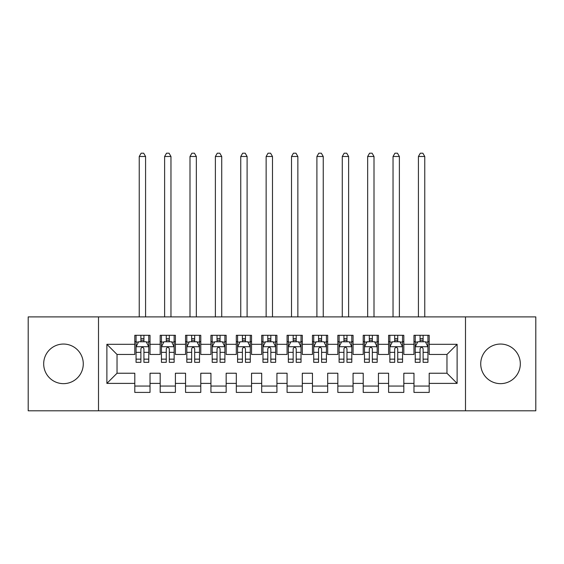 <?xml version="1.0" encoding="UTF-8"?>
<svg xmlns="http://www.w3.org/2000/svg" width="564" height="564" viewBox="0 0 564 564"><rect width="100%" height="100%" fill="white"/><g stroke="black" fill="none" stroke-linecap="round" stroke-linejoin="round"><path stroke-width="0.85" d="M500.522 344.054A19.796 19.796 0 0 0 480.725 363.851A19.796 19.796 0 0 0 500.522 383.647A19.796 19.796 0 0 0 520.318 363.851A19.796 19.796 0 0 0 500.522 344.054M63.478 344.054A19.796 19.796 0 0 0 43.682 363.851A19.796 19.796 0 0 0 63.478 383.647A19.796 19.796 0 0 0 83.275 363.851A19.796 19.796 0 0 0 63.478 344.054M465.497 410.803L535.8 410.803L535.8 316.897L465.497 316.897L465.497 410.803L98.503 410.803L98.503 316.897L28.2 316.897L28.2 410.803L98.503 410.803M465.497 316.897L98.503 316.897M106.878 383.393L106.878 344.308L134.796 344.308L134.796 354.46L117.03 354.46L117.03 373.241L106.878 383.393L134.796 383.393L134.796 392.403L150.024 392.403L150.024 383.393L160.176 383.393L160.176 392.403L175.404 392.403L175.404 383.393L185.556 383.393L185.556 392.403L200.784 392.403L200.784 383.393L210.936 383.393L210.936 392.403L226.164 392.403L226.164 383.393L236.316 383.393L236.316 392.403L251.544 392.403L251.544 383.393L261.696 383.393L261.696 392.403L276.924 392.403L276.924 383.393L287.076 383.393L287.076 392.403L302.304 392.403L302.304 383.393L312.456 383.393L312.456 392.403L327.684 392.403L327.684 383.393L337.836 383.393L337.836 392.403L353.064 392.403L353.064 383.393L363.216 383.393L363.216 392.403L378.444 392.403L378.444 383.393L388.596 383.393L388.596 392.403L403.824 392.403L403.824 383.393L413.976 383.393L413.976 392.403L429.204 392.403L429.204 373.241L446.97 373.241L446.97 354.46L429.204 354.46L429.204 344.308L457.122 344.308L457.122 383.393L429.204 383.393M429.204 344.308L429.204 335.298L413.976 335.298L413.976 344.308L403.824 344.308L403.824 335.298L388.596 335.298L388.596 344.308L378.444 344.308L378.444 335.298L363.216 335.298L363.216 344.308L353.064 344.308L353.064 335.298L337.836 335.298L337.836 344.308L327.684 344.308L327.684 335.298L312.456 335.298L312.456 344.308L302.304 344.308L302.304 335.298L287.076 335.298L287.076 344.308L276.924 344.308L276.924 335.298L261.696 335.298L261.696 344.308L251.544 344.308L251.544 335.298L236.316 335.298L236.316 344.308L226.164 344.308L226.164 335.298L210.936 335.298L210.936 344.308L200.784 344.308L200.784 335.298L185.556 335.298L185.556 344.308L175.404 344.308L175.404 335.298L160.176 335.298L160.176 344.308L150.024 344.308L150.024 335.298L134.796 335.298L134.796 344.308M403.824 383.393L403.824 373.241L413.976 373.241L413.976 383.393M457.122 344.308L446.97 354.46M378.444 383.393L378.444 373.241L388.596 373.241L388.596 383.393M413.976 344.308L413.976 354.46L403.824 354.46L403.824 344.308M353.064 383.393L353.064 373.241L363.216 373.241L363.216 383.393M388.596 344.308L388.596 354.46L378.444 354.46L378.444 344.308M327.684 383.393L327.684 373.241L337.836 373.241L337.836 383.393M363.216 344.308L363.216 354.46L353.064 354.46L353.064 344.308M302.304 383.393L302.304 373.241L312.456 373.241L312.456 383.393M337.836 344.308L337.836 354.46L327.684 354.46L327.684 344.308M276.924 383.393L276.924 373.241L287.076 373.241L287.076 383.393M312.456 344.308L312.456 354.46L302.304 354.46L302.304 344.308M251.544 383.393L251.544 373.241L261.696 373.241L261.696 383.393M287.076 344.308L287.076 354.46L276.924 354.46L276.924 344.308M226.164 383.393L226.164 373.241L236.316 373.241L236.316 383.393M261.696 344.308L261.696 354.46L251.544 354.46L251.544 344.308M200.784 383.393L200.784 373.241L210.936 373.241L210.936 383.393M236.316 344.308L236.316 354.46L226.164 354.46L226.164 344.308M175.404 383.393L175.404 373.241L185.556 373.241L185.556 383.393M210.936 344.308L210.936 354.46L200.784 354.46L200.784 344.308M150.024 383.393L150.024 373.241L160.176 373.241L160.176 383.393M185.556 344.308L185.556 354.46L175.404 354.46L175.404 344.308M117.03 373.241L134.796 373.241L134.796 383.393M160.176 344.308L160.176 354.46L150.024 354.46L150.024 344.308M413.976 341.643L415.245 341.643M427.935 341.643L429.204 341.643M388.596 341.643L389.865 341.643M402.555 341.643L403.824 341.643M363.216 341.643L364.485 341.643M377.175 341.643L378.444 341.643M337.836 341.643L339.105 341.643M351.795 341.643L353.064 341.643M312.456 341.643L313.725 341.643M326.415 341.643L327.684 341.643M287.076 341.643L288.345 341.643M301.035 341.643L302.304 341.643M261.696 341.643L262.965 341.643M275.655 341.643L276.924 341.643M236.316 341.643L237.585 341.643M250.275 341.643L251.544 341.643M210.936 341.643L212.205 341.643M224.895 341.643L226.164 341.643M185.556 341.643L186.825 341.643M199.515 341.643L200.784 341.643M160.176 341.643L161.445 341.643M174.135 341.643L175.404 341.643M134.796 341.643L136.065 341.643M148.755 341.643L150.024 341.643M134.796 386.058L150.024 386.058M160.176 386.058L175.404 386.058M185.556 386.058L200.784 386.058M210.936 386.058L226.164 386.058M236.316 386.058L251.544 386.058M261.696 386.058L276.924 386.058M287.076 386.058L302.304 386.058M312.456 386.058L327.684 386.058M337.836 386.058L353.064 386.058M363.216 386.058L378.444 386.058M388.596 386.058L403.824 386.058M413.976 386.058L429.204 386.058M106.878 344.308L117.03 354.46M446.97 373.241L457.122 383.393M143.933 338.597L140.887 338.597M148.755 359.148L143.933 359.148L143.933 362.328L148.755 362.328L148.755 346.846L146.217 341.77L138.603 341.77L136.065 346.846L136.065 362.328L140.887 362.328L140.887 359.148L136.065 359.148M136.065 346.846L136.065 335.298M148.755 346.846L148.755 335.298M140.887 341.77L140.887 335.298M143.933 335.298L143.933 341.77M143.933 359.148L143.933 348.749C142.918 346.797 141.902 346.797 140.887 348.749L140.887 359.148M143.933 341.643L140.887 341.643M145.582 316.897L145.582 156.496L139.237 156.496L139.237 316.897M139.237 156.496L141.141 153.196L143.679 153.196L145.582 156.496M169.313 338.597L166.267 338.597M174.135 359.148L169.313 359.148L169.313 362.328L174.135 362.328L174.135 346.846L171.597 341.77L163.983 341.77L161.445 346.846L161.445 362.328L166.267 362.328L166.267 359.148L161.445 359.148M161.445 346.846L161.445 335.298M174.135 346.846L174.135 335.298M166.267 341.77L166.267 335.298M169.313 335.298L169.313 341.77M169.313 359.148L169.313 348.749C168.298 346.797 167.282 346.797 166.267 348.749L166.267 359.148M169.313 341.643L166.267 341.643M170.962 316.897L170.962 156.496L164.617 156.496L164.617 316.897M164.617 156.496L166.521 153.196L169.059 153.196L170.962 156.496M194.693 338.597L191.647 338.597M199.515 359.148L194.693 359.148L194.693 362.328L199.515 362.328L199.515 346.846L196.977 341.77L189.363 341.77L186.825 346.846L186.825 362.328L191.647 362.328L191.647 359.148L186.825 359.148M186.825 346.846L186.825 335.298M199.515 346.846L199.515 335.298M191.647 341.77L191.647 335.298M194.693 335.298L194.693 341.77M194.693 359.148L194.693 348.749C193.678 346.797 192.662 346.797 191.647 348.749L191.647 359.148M194.693 341.643L191.647 341.643M196.343 316.897L196.343 156.496L189.998 156.496L189.998 316.897M189.998 156.496L191.901 153.196L194.439 153.196L196.343 156.496M220.073 338.597L217.027 338.597M224.895 359.148L220.073 359.148L220.073 362.328L224.895 362.328L224.895 346.846L222.357 341.77L214.743 341.77L212.205 346.846L212.205 362.328L217.027 362.328L217.027 359.148L212.205 359.148M212.205 346.846L212.205 335.298M224.895 346.846L224.895 335.298M217.027 341.77L217.027 335.298M220.073 335.298L220.073 341.77M220.073 359.148L220.073 348.749C219.058 346.797 218.042 346.797 217.027 348.749L217.027 359.148M220.073 341.643L217.027 341.643M221.722 316.897L221.722 156.496L215.377 156.496L215.377 316.897M215.377 156.496L217.281 153.196L219.819 153.196L221.722 156.496M245.453 338.597L242.407 338.597M250.275 359.148L245.453 359.148L245.453 362.328L250.275 362.328L250.275 346.846L247.737 341.77L240.123 341.77L237.585 346.846L237.585 362.328L242.407 362.328L242.407 359.148L237.585 359.148M237.585 346.846L237.585 335.298M250.275 346.846L250.275 335.298M242.407 341.77L242.407 335.298M245.453 335.298L245.453 341.77M245.453 359.148L245.453 348.749C244.438 346.797 243.422 346.797 242.407 348.749L242.407 359.148M245.453 341.643L242.407 341.643M247.102 316.897L247.102 156.496L240.757 156.496L240.757 316.897M240.757 156.496L242.661 153.196L245.199 153.196L247.102 156.496M270.833 338.597L267.787 338.597M275.655 359.148L270.833 359.148L270.833 362.328L275.655 362.328L275.655 346.846L273.117 341.77L265.503 341.77L262.965 346.846L262.965 362.328L267.787 362.328L267.787 359.148L262.965 359.148M262.965 346.846L262.965 335.298M275.655 346.846L275.655 335.298M267.787 341.77L267.787 335.298M270.833 335.298L270.833 341.77M270.833 359.148L270.833 348.749C269.818 346.797 268.802 346.797 267.787 348.749L267.787 359.148M270.833 341.643L267.787 341.643M272.482 316.897L272.482 156.496L266.137 156.496L266.137 316.897M266.137 156.496L268.041 153.196L270.579 153.196L272.482 156.496M296.213 338.597L293.167 338.597M301.035 359.148L296.213 359.148L296.213 362.328L301.035 362.328L301.035 346.846L298.497 341.77L290.883 341.77L288.345 346.846L288.345 362.328L293.167 362.328L293.167 359.148L288.345 359.148M288.345 346.846L288.345 335.298M301.035 346.846L301.035 335.298M293.167 341.77L293.167 335.298M296.213 335.298L296.213 341.77M296.213 359.148L296.213 348.749C295.198 346.797 294.182 346.797 293.167 348.749L293.167 359.148M296.213 341.643L293.167 341.643M297.863 316.897L297.863 156.496L291.517 156.496L291.517 316.897M291.517 156.496L293.421 153.196L295.959 153.196L297.863 156.496M321.593 338.597L318.547 338.597M326.415 359.148L321.593 359.148L321.593 362.328L326.415 362.328L326.415 346.846L323.877 341.77L316.263 341.77L313.725 346.846L313.725 362.328L318.547 362.328L318.547 359.148L313.725 359.148M313.725 346.846L313.725 335.298M326.415 346.846L326.415 335.298M318.547 341.77L318.547 335.298M321.593 335.298L321.593 341.77M321.593 359.148L321.593 348.749C320.578 346.797 319.562 346.797 318.547 348.749L318.547 359.148M321.593 341.643L318.547 341.643M323.243 316.897L323.243 156.496L316.897 156.496L316.897 316.897M316.897 156.496L318.801 153.196L321.339 153.196L323.243 156.496M346.973 338.597L343.927 338.597M351.795 359.148L346.973 359.148L346.973 362.328L351.795 362.328L351.795 346.846L349.257 341.77L341.643 341.77L339.105 346.846L339.105 362.328L343.927 362.328L343.927 359.148L339.105 359.148M339.105 346.846L339.105 335.298M351.795 346.846L351.795 335.298M343.927 341.77L343.927 335.298M346.973 335.298L346.973 341.77M346.973 359.148L346.973 348.749C345.958 346.797 344.942 346.797 343.927 348.749L343.927 359.148M346.973 341.643L343.927 341.643M348.623 316.897L348.623 156.496L342.277 156.496L342.277 316.897M342.277 156.496L344.181 153.196L346.719 153.196L348.623 156.496M372.353 338.597L369.307 338.597M377.175 359.148L372.353 359.148L372.353 362.328L377.175 362.328L377.175 346.846L374.637 341.77L367.023 341.77L364.485 346.846L364.485 362.328L369.307 362.328L369.307 359.148L364.485 359.148M364.485 346.846L364.485 335.298M377.175 346.846L377.175 335.298M369.307 341.77L369.307 335.298M372.353 335.298L372.353 341.77M372.353 359.148L372.353 348.749C371.338 346.797 370.322 346.797 369.307 348.749L369.307 359.148M372.353 341.643L369.307 341.643M374.002 316.897L374.002 156.496L367.657 156.496L367.657 316.897M367.657 156.496L369.561 153.196L372.099 153.196L374.002 156.496M397.733 338.597L394.687 338.597M402.555 359.148L397.733 359.148L397.733 362.328L402.555 362.328L402.555 346.846L400.017 341.77L392.403 341.77L389.865 346.846L389.865 362.328L394.687 362.328L394.687 359.148L389.865 359.148M389.865 346.846L389.865 335.298M402.555 346.846L402.555 335.298M394.687 341.77L394.687 335.298M397.733 335.298L397.733 341.77M397.733 359.148L397.733 348.749C396.718 346.797 395.702 346.797 394.687 348.749L394.687 359.148M397.733 341.643L394.687 341.643M399.382 316.897L399.382 156.496L393.037 156.496L393.037 316.897M393.037 156.496L394.941 153.196L397.479 153.196L399.382 156.496M423.113 338.597L420.067 338.597M427.935 359.148L423.113 359.148L423.113 362.328L427.935 362.328L427.935 346.846L425.397 341.77L417.783 341.77L415.245 346.846L415.245 362.328L420.067 362.328L420.067 359.148L415.245 359.148M415.245 346.846L415.245 335.298M427.935 346.846L427.935 335.298M420.067 341.77L420.067 335.298M423.113 335.298L423.113 341.77M423.113 359.148L423.113 348.749C422.098 346.797 421.082 346.797 420.067 348.749L420.067 359.148M423.113 341.643L420.067 341.643M424.762 316.897L424.762 156.496L418.417 156.496L418.417 316.897M418.417 156.496L420.321 153.196L422.859 153.196L424.762 156.496M148.692 346.719L136.128 346.719M136.065 342.073L138.448 342.073M146.372 342.073L148.755 342.073M140.887 352.345L136.065 352.345M148.755 352.345L143.933 352.345M143.933 340.212L140.887 340.212M174.072 346.719L161.508 346.719M161.445 342.073L163.828 342.073M171.752 342.073L174.135 342.073M166.267 352.345L161.445 352.345M174.135 352.345L169.313 352.345M169.313 340.212L166.267 340.212M199.452 346.719L186.888 346.719M186.825 342.073L189.208 342.073M197.132 342.073L199.515 342.073M191.647 352.345L186.825 352.345M199.515 352.345L194.693 352.345M194.693 340.212L191.647 340.212M224.832 346.719L212.268 346.719M212.205 342.073L214.588 342.073M222.512 342.073L224.895 342.073M217.027 352.345L212.205 352.345M224.895 352.345L220.073 352.345M220.073 340.212L217.027 340.212M250.212 346.719L237.648 346.719M237.585 342.073L239.968 342.073M247.892 342.073L250.275 342.073M242.407 352.345L237.585 352.345M250.275 352.345L245.453 352.345M245.453 340.212L242.407 340.212M275.592 346.719L263.028 346.719M262.965 342.073L265.348 342.073M273.272 342.073L275.655 342.073M267.787 352.345L262.965 352.345M275.655 352.345L270.833 352.345M270.833 340.212L267.787 340.212M300.972 346.719L288.408 346.719M288.345 342.073L290.728 342.073M298.652 342.073L301.035 342.073M293.167 352.345L288.345 352.345M301.035 352.345L296.213 352.345M296.213 340.212L293.167 340.212M326.352 346.719L313.788 346.719M313.725 342.073L316.108 342.073M324.032 342.073L326.415 342.073M318.547 352.345L313.725 352.345M326.415 352.345L321.593 352.345M321.593 340.212L318.547 340.212M351.732 346.719L339.168 346.719M339.105 342.073L341.488 342.073M349.412 342.073L351.795 342.073M343.927 352.345L339.105 352.345M351.795 352.345L346.973 352.345M346.973 340.212L343.927 340.212M377.112 346.719L364.548 346.719M364.485 342.073L366.868 342.073M374.792 342.073L377.175 342.073M369.307 352.345L364.485 352.345M377.175 352.345L372.353 352.345M372.353 340.212L369.307 340.212M402.492 346.719L389.928 346.719M389.865 342.073L392.248 342.073M400.172 342.073L402.555 342.073M394.687 352.345L389.865 352.345M402.555 352.345L397.733 352.345M397.733 340.212L394.687 340.212M427.872 346.719L415.308 346.719M415.245 342.073L417.628 342.073M425.552 342.073L427.935 342.073M420.067 352.345L415.245 352.345M427.935 352.345L423.113 352.345M423.113 340.212L420.067 340.212"/></g></svg>
